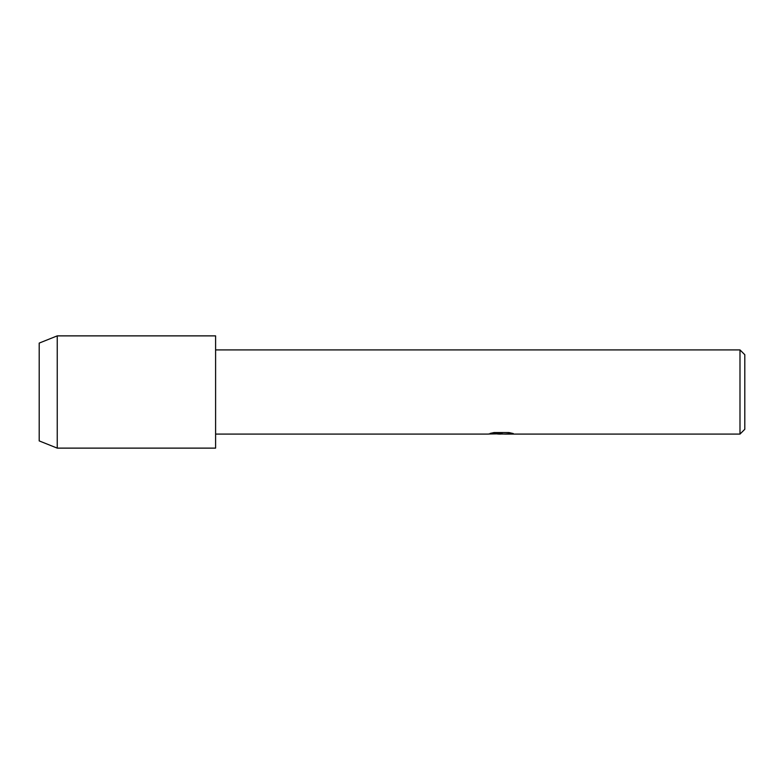 <?xml version="1.0" encoding="UTF-8"?>
<svg xmlns="http://www.w3.org/2000/svg" width="784" height="784" viewBox="0 0 784 784"><rect width="100%" height="100%" fill="white"/><g stroke="black" fill="none" stroke-linecap="round" stroke-linejoin="round"><path stroke-width="1.18" d="M501.339 434.013L497.575 434.013M500.653 434.091L498.849 434.091M739.988 434.091L739.988 349.909L744.8 354.711L744.8 429.289L739.988 434.091L504.661 434.091L512.863 433.444M215.6 349.909L739.988 349.909M490.363 433.366L502.162 433.444L487.756 434.091L215.6 434.091M502.162 433.444L490.049 433.444L493.998 432.562L508.943 432.562L513.275 433.552L504.514 434.071M488.461 434.013L501.231 433.817M57.242 448.125L39.2 440.912L39.2 343.088L57.242 335.875L215.6 335.875L215.6 448.125L57.242 448.125L57.242 335.875M500.662 434.013L504.514 434.013"/></g></svg>
